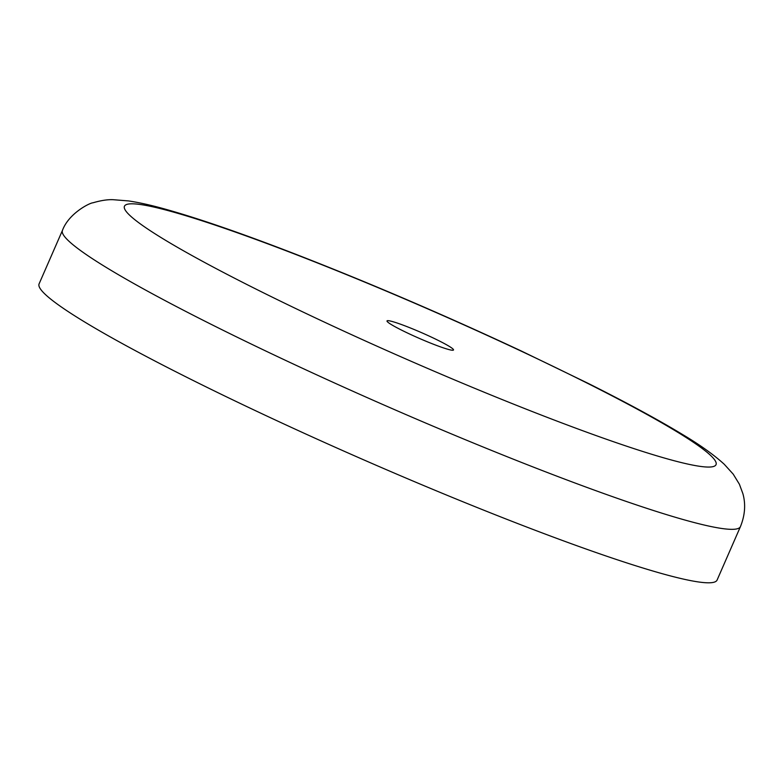 <?xml version="1.0" encoding="UTF-8"?>
<svg xmlns="http://www.w3.org/2000/svg" width="782" height="782" viewBox="0 0 782 782"><rect width="100%" height="100%" fill="white"/><g stroke="black" fill="none" stroke-linecap="round" stroke-linejoin="round"><path stroke-width="1.17" d="M740.456 526.589L717.094 580.058A369.935 31.319 23.6 0 1 520.822 524.761A369.935 31.319 -156.4 0 1 39.1 283.846L62.462 230.377A369.935 31.319 -156.4 0 0 544.184 471.292A369.935 31.319 23.6 0 0 740.456 526.589C745.021 515.23 745.832 504.263 742.9 493.696L739.391 484.214L733.213 474.146L724.21 464.225C713.761 454.723 699.988 444.89 682.882 434.704C658.542 419.934 627.096 402.886 588.543 383.561L521.262 350.981C444.205 314.941 368.42 282.458 293.905 253.534C241.286 233.202 198.325 218.383 165.031 209.087C151.278 205.226 139.108 202.509 128.522 200.925L113.39 199.713C107.818 199.41 101.015 200.436 92.97 202.792C89.852 202.821 68.748 213.31 62.462 230.377M390.081 323.787A36.275 3.069 23.6 0 0 426.825 341.578A36.275 3.069 23.6 0 0 453.501 349.974A36.275 3.069 23.6 0 0 450.442 347.11A36.275 3.069 23.6 0 0 413.698 329.32A36.275 3.069 23.6 0 0 387.012 320.923A36.275 3.069 23.6 0 0 390.081 323.787M544.8 416.425A322.8 27.331 23.6 0 0 688.795 439.23A322.8 27.331 23.6 0 0 295.723 254.463A322.8 27.331 -156.4 0 0 151.728 231.668A322.8 27.331 -156.4 0 0 544.8 416.425"/></g></svg>

